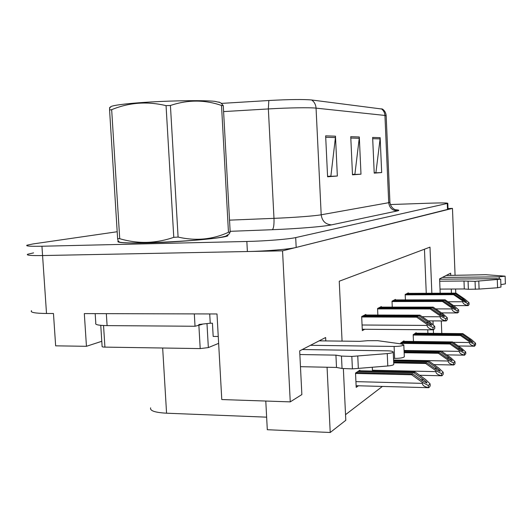 <?xml version="1.0" encoding="UTF-8"?>
<svg xmlns="http://www.w3.org/2000/svg" width="532" height="532" viewBox="0 0 532 532"><rect width="100%" height="100%" fill="white"/><g stroke="black" fill="none" stroke-linecap="round" stroke-linejoin="round"><path stroke-width="0.8" d="M101.785 341.298L86.45 346.305L84.315 313.594L216.996 313.966L221.778 399.552L290.253 401.873L282.545 250.838L452.466 208.391L448.004 208.537M86.45 346.305L55.647 345.833L53.466 313.508L46.51 313.488L42.573 255.553L282.545 250.838M31.508 310.641C29.952 312.404 34.952 313.355 46.51 313.488M33.596 252.88L27.617 254.249C26.008 255.287 30.996 255.719 42.573 255.553L247.387 251.53C265.88 251.21 289.647 249.189 296.184 247.433L448.03 209.309M455.764 293.152L455.605 289.016M455.073 275.39L452.466 208.391M325.797 340.926L325.631 337.507L299.676 350.867L301.863 394.564L290.253 401.873M343.366 368.676L345.8 420.293L330.219 432.489L327.067 367.246M431.858 293.258L429.982 247.141L339.243 281.222L342.069 341.118M433.487 333.365L433.341 329.82M433.141 324.932L432.982 320.902M450.744 275.43L450.651 273.169L439.605 278.854L440.177 293.225M441.287 320.942L441.786 333.438M451.435 293.172L451.276 289.036M266.638 417.161L166.569 413.204C155.051 412.559 149.745 410.771 150.629 407.825M265.787 401.042L267.303 429.716L330.219 432.489M345.534 414.661L382.388 386.438M427.901 333.311L427.755 329.774M426.258 293.285L424.456 249.222M403.974 341.358L403.948 340.839L400.689 343.007L400.729 343.852M372.287 367.26L372.46 371.063M359.891 370.777L359.865 370.172L355.529 373.052L356.194 387.363L358.422 385.78M416.184 333.205L416.164 332.713L413.178 334.701L413.464 341.471M395.476 299.922L395.449 299.41L392.011 301.159L392.27 307.11M381.371 307.11L381.344 306.565L377.567 308.487L377.86 315.044M365.87 315.004L365.843 314.432L361.68 316.547L362.319 330.605L364.733 329.275M408.357 293.365L408.337 292.873L405.185 294.469L405.417 299.902M118.038 241.215C116.455 242.725 125.964 243.284 146.546 242.898C179.763 242.206 225.448 238.063 227.922 235.723L227.763 234.865M27.617 254.249C26.008 255.287 30.996 255.719 42.573 255.553L41.942 246.236L246.848 241.475C265.348 241.082 289.142 239.161 295.692 237.585L447.798 203.337C447.498 202.858 441.653 202.798 430.248 203.164L390.328 204.547M221.605 103.388L268.826 100.515C289.149 99.398 303.446 99.218 311.719 99.989L382.548 109.113M117.186 231.739L32.984 243.949L26.992 245.186C25.376 246.11 30.357 246.456 41.942 246.236M335.479 136.185L337.348 176.025L327.592 176.784L325.644 135.853L335.479 136.185L335.426 137.575L325.71 137.289M380.147 137.675L381.677 172.554L374.222 173.139L372.639 137.429L380.147 137.675L380.101 138.899L372.699 138.679M359.299 136.977L360.982 174.177L352.497 174.835L350.748 136.691L359.299 136.977L359.246 138.28L350.807 138.034M329.84 176.192L327.579 176.538M375 172.714L374.215 172.92M353.913 174.336L352.483 174.609M360.982 174.177L353.92 174.496M352.477 174.449L354.884 174.263L359.246 138.28M381.677 172.554L375.007 172.86M374.209 172.774L375.918 172.641L380.101 138.899M337.348 176.025L329.847 176.365M327.572 176.371L330.871 176.112L335.426 137.575M406.468 293.824L455.286 293.617L463.665 299.33L466.438 301.844L462.74 299.935L454.335 294.196L453.57 294.662L462.654 300.866L462.687 301.757C462.926 303.579 464.629 304.803 467.808 305.421L468.207 305.574L469.111 304.517L469.038 302.721L465.041 299.29L456.044 293.152L407.366 293.365M405.204 294.848L453.57 294.662M405.337 294.396L454.335 294.196M455.286 293.617L456.044 293.152M462.654 300.866L467.734 303.619L469.038 302.721M467.734 303.619L467.808 305.421M414.588 333.764L462.108 334.202L470.295 339.868L473.028 342.435L469.423 340.62L461.211 334.927L460.486 335.512L469.364 341.664L469.397 342.528C469.623 344.297 471.286 345.481 474.378 346.059L475.608 344.949L475.548 343.2L471.625 339.715L462.827 333.63L415.432 333.198M413.191 335.054L460.486 335.512M413.517 334.475L461.211 334.927M462.108 334.202L462.827 333.63M469.364 341.664L474.311 344.304L475.548 343.2M474.311 344.304L474.378 346.059M393.454 300.42L444.3 300.321L453.038 306.319L455.911 308.966L452.027 306.977L443.256 300.959L442.418 301.471L451.894 307.981L451.934 308.912C452.18 310.821 453.976 312.098 457.301 312.743L458.331 312.47L458.73 311.745L458.657 309.87L454.508 306.252L445.124 299.815L394.438 299.928M392.024 301.551L442.418 301.471M392.224 301.046L443.256 300.959M444.3 300.321L445.124 299.815M451.894 307.981L457.227 310.854L458.657 309.87M457.227 310.854L457.301 312.743M379.21 307.656L432.25 307.682L441.38 313.98C443.462 315.469 444.453 316.4 444.36 316.786L440.27 314.711L431.106 308.38L430.182 308.939L440.09 315.789L440.13 316.766C440.39 318.768 442.278 320.098 445.776 320.769L446.255 320.909L447.346 319.679L447.266 317.717L442.963 313.893L433.154 307.124L380.28 307.11M377.587 308.893L430.182 308.939M377.853 308.341L431.106 308.38M432.25 307.682L433.154 307.124M440.09 315.789L445.696 318.794L447.266 317.717M445.696 318.794L445.776 320.769M363.542 315.602L418.977 315.782L428.533 322.425C430.714 323.995 431.745 324.986 431.625 325.404L427.309 323.237L417.713 316.553L416.689 317.178L427.07 324.4L427.11 325.424C427.389 327.526 429.377 328.929 433.061 329.627L433.593 329.754L434.797 328.424L434.711 326.355L430.242 322.306L419.981 315.17L364.726 315.004M361.694 316.972L416.689 317.178M362.046 316.36L417.713 316.553M418.977 315.782L419.981 315.17M427.07 324.4L432.982 327.552L434.711 326.355M432.982 327.552L433.061 329.627M402.259 341.963L451.715 342.561L460.24 348.507C462.195 349.91 463.133 350.807 463.066 351.206L459.289 349.325L450.73 343.353L449.932 343.991L459.189 350.442L459.222 351.346C459.468 353.201 461.204 354.425 464.443 355.03L465.793 353.813L465.719 351.991L461.656 348.314L452.493 341.936L403.183 341.344M400.709 343.373L449.932 343.991M401.095 342.741L450.73 343.353M451.715 342.561L452.493 341.936M459.189 350.442L464.376 353.195L465.719 351.991M464.376 353.195L464.443 355.03M404.081 351.153L440.336 351.712L449.241 357.95C451.276 359.433 452.247 360.383 452.16 360.816L448.197 358.847L439.259 352.576L438.388 353.275L448.05 360.058L448.084 361.002C448.343 362.944 450.172 364.221 453.57 364.852L454.634 364.347L455.046 363.516L454.973 361.607L450.757 357.723L441.194 351.02L404.054 350.462M404.147 352.736L438.388 353.275M404.121 352.031L439.259 352.576M440.336 351.712L441.194 351.02M448.05 360.058L453.497 362.93L454.973 361.607M453.497 362.93L453.57 364.852M393.627 361.115L427.834 361.76L437.151 368.337C439.272 369.893 440.283 370.904 440.177 371.376L436.001 369.321L426.651 362.711L425.686 363.482L435.794 370.631L435.834 371.622C436.107 373.657 438.029 375 441.607 375.645L442.105 375.678L443.236 374.182L443.156 372.181L438.78 368.058L428.779 361.002L393.594 360.35M393.7 362.864L425.686 363.482M393.667 362.086L426.651 362.711M427.834 361.76L428.779 361.002M435.794 370.631L441.527 373.637L443.156 372.181M441.527 373.637L441.607 375.645M357.743 371.575L414.036 372.852L423.798 379.801C426.026 381.451 427.07 382.528 426.937 383.033L422.521 380.892L412.726 373.91L411.662 374.761L422.262 382.322L422.302 383.359C422.588 385.501 424.622 386.904 428.393 387.582L428.945 387.589L430.195 385.953L430.109 383.851L425.56 379.469L415.08 372.008L358.98 370.757M355.549 373.457L411.662 374.761M356.194 372.613L412.726 373.91M414.036 372.852L415.08 372.008M422.262 382.322L428.307 385.467L430.109 383.851M428.307 385.467L428.393 387.582M341.464 356.081L342.049 368.47L336.51 367.446L335.925 355.137L341.464 356.081L351.825 356.433L387.249 353.6C390.721 353.281 392.722 352.789 393.234 352.131C393.301 351.379 391.386 350.947 387.482 350.834L302.276 349.531M209.714 313.947L210.24 323.21L212.434 323.223L213.179 336.437L218.253 336.49M101.014 313.641L194.719 313.907M95.181 313.627L95.8 323.25C94.816 324.68 98.58 325.464 107.098 325.611L195.031 326.256L194.326 314.053M210.24 323.21L206.828 323.629M202.167 324.367L195.031 326.256M310.502 345.301L394.106 346.445C399.432 346.392 402.671 345.893 403.815 344.949L401.607 343.971L377.687 340.673L367.512 340.699L359.772 341.338L319.153 340.846M394.106 346.445L394.624 358.388C399.951 358.349 403.183 357.823 404.327 356.819L404.313 356.56M394.624 358.388L393.507 358.368M336.51 367.446L300.467 366.681M299.855 354.525L335.925 355.137M342.049 368.47L352.403 368.882L387.788 365.976C391.266 365.65 393.254 365.132 393.773 364.433L393.76 364.134M352.403 368.882L351.825 356.433M358.335 368.417L357.763 355.981M468.067 281.315L468.366 289.295L464.296 288.962L463.99 281.016L475.056 281.328L500.698 279.174L496.423 278.695L439.618 279.207M442.411 277.411L499.189 276.859L505.121 276.168L485.929 274.705L446.162 275.476M500.891 284.62L505.393 283.875M464.296 288.962L440.011 289.102M439.698 281.222L463.99 281.016M468.366 289.295L479.086 289.076L497.58 287.765L500.978 287.054M475.355 289.328L475.056 281.328M479.086 289.076L478.787 281.076M227.497 235.031L227.357 235.749C224.896 238.063 179.696 242.16 146.845 242.845C126.782 243.23 117.346 242.692 118.53 241.242M100.761 325.331L102.111 346.418C101.878 346.831 102.816 347.063 104.924 347.117L200.205 348.593L208.345 347.589L218.639 343.359M198.828 324.5L206.988 323.576M110.696 107.298C108.382 105.788 125.419 103.441 150.782 101.978C176.092 100.508 204.188 100.262 214.702 101.326L219.842 102.47M118.157 241.056L117.619 238.615L119.72 238.702C137.775 244.022 155.79 243.563 173.778 237.332L178.094 237.073C195.756 241.149 212.541 239.553 228.461 232.298L221.518 105.476L223.274 105.635L230.176 231.985L229.285 233.867L227.942 234.745M221.073 103.115L223.274 105.635M228.461 232.298L230.176 231.985M118.922 241.435C113.915 245.099 201.661 241.395 222.19 237.026L225.688 236.208L227.144 235.264M173.778 237.332L166.057 105.642L170.42 105.476L178.094 237.073M117.619 238.615L109.572 109.984L111.667 109.678L119.72 238.702M109.572 109.984C109.559 107.491 109.659 106.772 109.865 107.83M166.057 105.642C147.251 101.133 129.123 102.477 111.667 109.678M221.518 105.476C204.86 99.657 187.829 99.65 170.42 105.476M166.569 413.204L162.666 348.014M381.338 108.774C383.545 110.39 384.742 112.611 384.935 115.437L316.055 108.136C315.808 104.671 314.359 101.958 311.719 99.989M386.172 115.903L384.935 115.437L388.719 202.699L389.909 202.207M223.6 111.594L268.354 108.94L273.987 218.346C293.691 217.568 315.05 215.939 321.195 214.782L316.055 108.136C309.777 107.404 288.184 107.743 268.354 108.94L268.826 100.515M395.515 209.761C399.173 209.994 399.771 210.379 397.311 210.931L331.509 224.87C324.074 226.546 297.175 228.773 272.291 229.704L230.143 231.32M246.848 241.475L247.387 251.53M295.692 237.585L296.184 247.433M447.272 203.517L447.512 209.628M229.531 220.142L273.987 218.346C274.186 224.83 273.621 228.614 272.291 229.704M331.509 224.87C325.518 224.411 322.079 221.046 321.195 214.782L388.719 202.699C389.431 207.832 392.297 210.572 397.311 210.931M461.862 299.336L463.665 299.33M447.984 301.777L462.687 301.757M468.313 339.848L470.295 339.868M453.065 342.329L469.397 342.528M451.063 306.319L453.038 306.319M435.728 308.899L451.934 308.912M439.206 313.98L441.38 313.98M422.182 316.7L440.13 316.766M426.132 322.419L428.533 322.425M362.066 325.005L427.11 325.424M458.072 348.473L460.24 348.507M441.274 351.073L459.222 351.346M446.86 357.91L449.241 357.95M393.58 360.004L448.084 361.002M434.524 368.284L437.151 368.337M372.42 370.232L435.834 371.622M420.885 379.728L423.798 379.801M355.928 381.63L422.302 383.359M107.098 325.611L106.347 313.8M387.249 353.6L387.788 365.976M499.189 276.859L499.262 278.781M497.294 279.785L497.58 287.765M208.345 347.589L206.988 323.609M200.205 348.593L198.862 325.065M104.924 347.117L103.54 325.518M382.355 108.98C384.669 110.596 385.939 112.831 386.166 115.69L389.916 202.386C391.007 209.515 397.364 210.419 396.407 209.96L395.868 209.861M447.798 203.337L448.037 209.428M118.323 242.033L118.264 241.109M453.59 305.621L468.087 305.621M458.318 345.986L474.617 346.206M441.527 312.896L457.606 312.936M428.194 320.876L446.102 320.962M362.259 329.255L433.414 329.82M446.7 354.877L464.695 355.17M433.879 364.6L453.843 364.992M419.655 375.266L441.899 375.785M356.114 385.713L428.626 387.708M393.234 352.131L393.773 364.433M403.815 344.949L404.327 356.819M500.698 279.174L500.984 287.114M505.121 276.168L505.393 283.935M218.931 102.004L221.851 103.514M225.688 236.208L229.285 233.874"/></g></svg>
